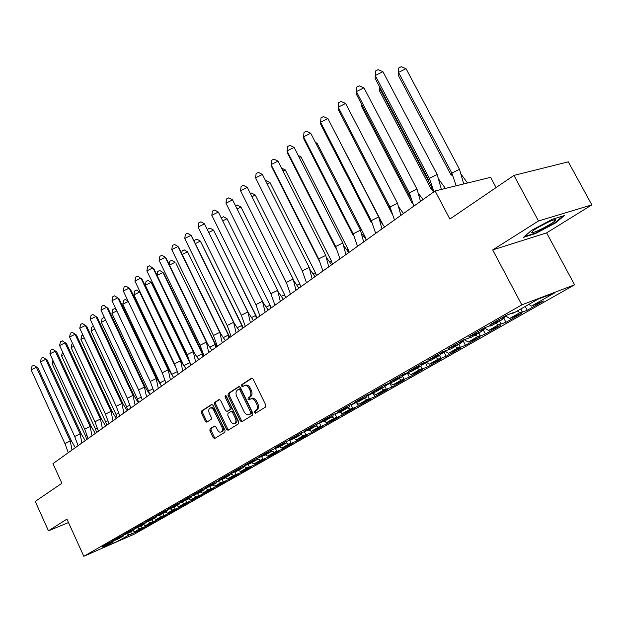 <?xml version="1.0" encoding="UTF-8"?>
<svg xmlns="http://www.w3.org/2000/svg" width="623" height="623" viewBox="0 0 623 623"><rect width="100%" height="100%" fill="white"/><g stroke="black" fill="none" stroke-linecap="round" stroke-linejoin="round"><path stroke-width="0.93" d="M254.496 412.597L255.57 413.228L265.53 407.068L265.772 405.036L253.094 379.072L251.583 378.184L241.74 384.632L241.592 386.042L242.635 386.665L244.294 385.621C246.132 385.069 247.736 386.019 249.107 388.472L250.158 390.621C251.326 393.51 251.092 395.667 249.441 397.085L248.188 397.887L248.032 399.296L249.091 399.919L250.719 398.922C252.58 398.354 254.2 399.32 255.601 401.804L256.645 403.961C257.821 406.858 257.579 409.007 255.921 410.401L254.651 411.188L254.496 412.597M250.991 398.821L251.848 398.502C253.709 397.933 255.329 398.891 256.723 401.376L257.774 403.533C258.95 406.43 258.709 408.579 257.042 409.973L255.773 410.759L255.617 412.161L256.263 412.8M252.128 378.153L242.877 384.22L242.721 385.637L243.297 386.237M244.598 385.512L245.431 385.216C247.261 384.656 248.865 385.606 250.244 388.059L251.287 390.2C252.455 393.097 252.222 395.247 250.571 396.664L249.317 397.466L249.161 398.876L249.768 399.499M513.952 175.406L568.308 161.848L591.85 204.881L538.482 220.978L513.952 175.406L449.868 219.047L435.095 190.973L52.955 463.644L61.895 483.277L35.238 501.429L48.469 530.796L68.499 522.565M210.068 428.795L209.881 430.703L213.206 437.658L214.647 438.553L224.841 432.253L225.035 430.322L213.011 405.316L211.594 404.444L201.556 411.024L201.377 412.94L205.38 421.296L206.789 422.176L211.135 419.396L211.322 417.472L209.32 413.306C208.331 410.775 208.58 409.007 210.06 408.003L211.789 408.096L213.448 409.615L221.765 426.794C222.754 429.309 222.504 431.061 221.04 432.058L219.584 432.097L218.385 431.35L215.862 426.942L214.429 426.054L210.068 428.795L211.181 428.375L210.995 430.275L214.32 437.221L215.301 438.148M538.482 220.978L492.692 249.932L521.794 304.865L83.809 556.292L66.934 519.123L48.469 530.796M240.283 420.86L241.779 421.763L252.572 415.089L252.79 413.096L240.33 387.428L238.843 386.548L228.22 393.51L228.018 395.496L240.283 420.86L241.397 420.424L242.425 421.366M238.508 423.796L228.018 430.275L226.554 429.379L214.507 404.335L214.701 402.388L219.148 399.475L220.589 400.355L225.503 410.549L227.052 411.39L229.988 409.513L230.199 407.543L225.043 396.882L225.253 395.465L226.274 396.08L238.718 421.826L238.508 423.796M521.794 304.865L574.593 284.812L134.14 534.223L83.809 556.292M495.9 323.205L498.439 324.863L488.533 330.494L484.453 327.854L468.597 336.934L481.252 331.576L481.439 329.575M475.224 335.018L477.74 336.63L480.208 335.657L477.997 336.918L485.387 334.006L500.635 325.354L488.533 330.494M477.74 336.63L468.161 342.082L464.267 339.605M455.226 346.443L457.718 348.016L460.195 347.034L458.053 348.249L465.459 345.306L480.216 336.934L468.161 342.082M457.718 348.016L448.451 353.288L444.736 350.959M435.874 357.493L438.351 359.035L440.827 358.046L438.756 359.222L446.177 356.247L460.459 348.148L448.451 353.288M438.351 359.035L429.379 364.136L425.828 361.947M417.145 368.193L419.598 369.704L422.075 368.699L420.066 369.844L427.495 366.846L441.333 358.996L429.379 364.136M419.598 369.704L410.907 374.641L407.512 372.57M399 378.558L401.43 380.03L403.914 379.025L401.967 380.131L409.404 377.11L422.807 369.509L410.907 374.641M401.43 380.03L393.012 384.819L389.757 382.865M381.416 388.604L383.83 390.045L386.307 389.032L384.422 390.099L391.859 387.062L404.849 379.695L393.012 384.819M383.83 390.045L375.669 394.686L372.546 392.833M364.369 398.338L366.76 399.748L369.237 398.736L367.414 399.771L374.844 396.719L387.444 389.57L375.669 394.686M366.76 399.748L358.84 404.257L356.154 402.676M347.836 407.785L350.204 409.171L352.68 408.143L350.905 409.155L358.326 406.087L370.56 399.148L358.84 404.257M350.204 409.171L342.518 413.54L339.932 412.037M331.786 416.958L334.13 418.306L336.607 417.278L334.886 418.259L342.3 415.175L354.176 408.439L342.518 413.54M334.13 418.306L326.678 422.55L324.186 421.125M316.204 425.859L318.532 427.176L321.001 426.148L319.334 427.098L326.732 424.006L338.266 417.465L326.678 422.55M318.532 427.176L311.29 431.295L308.899 429.948M301.073 434.504L303.378 435.796L305.846 434.761L304.219 435.687L311.609 432.588L322.815 426.233L311.29 431.295M303.378 435.796L296.346 439.799L294.033 438.506M298.806 438.763L296.346 439.799L296.906 440.928L307.801 434.753L298.806 438.763M286.245 442.828L288.659 444.168L291.112 443.14L289.539 444.035L296.906 440.928M288.659 444.168L281.814 448.062L279.54 446.8M271.644 450.834L274.338 452.314L276.799 451.278L275.257 452.15L282.616 449.043L293.207 443.031L281.814 448.062M274.338 452.314L267.688 456.098L265.429 454.86M257.455 458.621L260.422 460.233L262.867 459.19L261.372 460.039L268.708 456.932L279.011 451.083L267.688 456.098M260.422 460.233L253.95 463.909L251.708 462.702M243.663 466.206L246.879 467.935L249.317 466.892L247.861 467.717L255.173 464.61L265.203 458.917L253.95 463.909M246.879 467.935L240.579 471.51L238.36 470.326M230.424 473.682L233.695 475.427L236.125 474.391L234.715 475.193L242.004 472.078L251.762 466.541L240.579 471.51M233.695 475.427L227.566 478.916L225.362 477.748M217.7 481.057L220.861 482.724L223.291 481.688L221.905 482.475L229.178 479.36L238.679 473.963L227.566 478.916M220.861 482.724L214.896 486.119L212.708 484.974M205.302 488.237L208.362 489.834L210.776 488.798L209.437 489.561L216.679 486.446L225.939 481.197L214.896 486.119M208.362 489.834L202.553 493.143L200.388 492.014M193.223 495.223L196.19 496.765L198.597 495.721L197.289 496.469L204.5 493.361L213.525 488.237L202.553 493.143M196.19 496.765L190.521 499.981L188.372 498.875M181.449 502.037L184.322 503.509L186.713 502.473L185.444 503.197L192.632 500.09L201.424 495.098L190.521 499.981M184.322 503.509L178.793 506.655L176.667 505.565M169.962 508.672L172.75 510.089L175.141 509.053L173.895 509.762L181.052 506.663L189.633 501.795L178.793 506.655M172.75 510.089L167.361 513.157L165.251 512.09M158.764 515.143L161.466 516.506L163.841 515.478L162.626 516.163L169.76 513.064L178.131 508.321L167.361 513.157M161.466 516.506L156.209 519.496L154.115 518.445M147.838 521.459L150.462 522.767L152.83 521.739L151.638 522.409L158.74 519.317L166.909 514.684L156.209 519.496M150.462 522.767L145.33 525.687L143.259 524.652M137.348 527.704L139.716 528.88L142.075 527.852L140.915 528.506L147.986 525.423L155.96 520.898L145.33 525.687M139.716 528.88L134.716 531.723L132.652 530.71M126.928 533.709L129.234 534.838L131.578 533.818L130.448 534.456L137.488 531.372L145.268 526.957L134.716 531.723M129.234 534.838L118.604 540.881L102.398 547.991L112.942 541.971L113.222 540.959M481.252 331.576L471.323 337.245L463.224 340.01L447.906 348.787L460.506 343.421L450.912 348.903L442.712 351.761L427.908 360.242L440.453 354.876L431.171 360.18L422.892 363.116L408.579 371.316L421.062 365.958L412.083 371.09L403.727 374.096L389.873 382.024L402.294 376.681L393.604 381.642L385.178 384.718L371.775 392.397L384.126 387.054L375.708 391.867L367.227 394.998L354.246 402.435L366.526 397.108L358.373 401.765L349.838 404.958L337.261 412.161L349.472 406.85L341.568 411.367L332.994 414.606L320.798 421.592L332.939 416.296L325.268 420.681L316.655 423.967L304.826 430.742L316.897 425.462L309.452 429.714L300.808 433.04L289.337 439.612L301.33 434.356L294.103 438.483L285.435 441.847L274.291 448.233L286.214 442.992L279.197 446.995L270.507 450.398L259.69 456.597L271.535 451.379L264.713 455.273L256.006 458.707L245.493 464.727L257.268 459.525L250.633 463.31L241.919 466.775L231.701 472.623L243.398 467.452L236.95 471.128L228.228 474.617L218.291 480.31L229.903 475.154L223.634 478.737L214.912 482.249L205.247 487.786L216.781 482.654L210.683 486.135L201.953 489.662L192.546 495.051L204.009 489.943L198.075 493.338L189.345 496.889L180.195 502.13L191.573 497.053L185.794 500.355L177.072 503.914L168.155 509.022L179.463 503.968L173.833 507.184L165.118 510.767L156.435 515.743L167.665 510.712L162.175 513.843L153.476 517.433L145.011 522.284L156.163 517.277L150.813 520.337L142.13 523.935L133.875 528.662L144.957 523.686L139.731 526.669L131.064 530.274L123.019 534.884L134.023 529.932L128.93 532.836L120.278 536.45L112.428 540.951L123.354 536.021L118.386 538.864L109.749 542.477L102.094 546.869L112.942 541.971M517.3 310.986L519.855 312.676L522.308 311.734L519.94 313.081L527.276 310.238L543.599 300.979L531.411 306.103L554.735 292.841L537.735 299.305L514.325 312.676L511.787 313.657L514.216 312.271L506.46 315.246L490.028 324.661L502.73 319.303L492.45 325.175L489.896 326.172L492.248 324.824L484.46 327.846M519.855 312.676L509.606 318.509L505.487 315.806M498.439 324.863L505.977 322.317L521.747 313.369L509.606 318.509M496.103 187.57L490.628 177.329L435.095 190.973M123.354 536.021L123.634 534.986M134.023 529.932L134.311 528.865M144.957 523.686L145.245 522.58M156.163 517.277L156.459 516.14M167.665 510.712L167.961 509.536M179.463 503.968L179.767 502.761M191.573 497.053L191.884 495.799M204.009 489.943L204.321 488.658M216.781 482.654L217.092 481.314M229.903 475.154L230.214 473.776M243.398 467.452L243.71 466.02M257.268 459.525L257.579 458.045M271.535 451.379L271.846 449.837M286.214 442.992L286.525 441.395M301.33 434.356L301.641 432.697M316.897 425.462L317.208 423.733M332.939 416.296L333.25 414.505M349.472 406.85L349.783 404.989M366.526 397.108L366.822 395.231M384.126 387.054L384.407 385.162M402.294 376.681L402.559 374.758M421.062 365.958L421.304 364.019M440.453 354.876L440.679 352.922M460.506 343.421L460.716 341.451M502.73 319.303L502.893 317.286M531.411 306.103L528.841 304.39M492.692 249.932L546.62 232.877L591.85 204.881M546.62 232.877L574.593 284.812M118.604 540.881L117.35 539.316M525.259 306.43L527.276 310.238M520.844 308.961L522.308 311.734M499.599 319.178L500.183 320.292M497.224 320.541L497.808 321.647M503.812 318.205L505.977 322.317M483.269 329.949L485.387 334.006M463.387 341.311L465.459 345.306M444.144 352.314L446.177 356.247M425.509 362.968L427.495 366.846M407.45 373.286L409.404 377.11M389.733 382.872L391.859 387.062M373.029 393.121L374.844 396.719M356.823 403.065L358.326 406.087M341.069 412.691L342.3 415.175M325.751 422.02L326.732 424.006M310.854 431.046L311.609 432.588M282.079 447.953L282.616 449.043M268.202 455.88L268.708 456.932M254.69 463.598L255.173 464.61M241.537 471.105L242.004 472.078M228.727 478.417L229.178 479.36M216.243 485.543L216.679 486.446M204.087 492.482L204.5 493.361M192.227 499.249L192.632 500.09M180.67 505.845L181.052 506.663M169.386 512.277L169.76 513.064M158.382 518.554L158.74 519.317M147.643 524.675L147.986 525.423M137.153 530.648L137.488 531.372M499.467 321.172L500.9 323.898M478.129 331.475L478.698 332.573M475.832 332.791L476.4 333.881M130.666 531.84L131.578 533.818M110.193 542.283L110.536 543.022M109.056 542.874L109.414 543.661M141.148 525.859L142.075 527.852M120.582 536.317L120.932 537.081M119.421 536.94L119.787 537.735M151.887 519.722L152.83 521.739M131.227 530.204L131.585 530.991M130.043 530.858L130.409 531.66M162.891 513.438L163.841 515.478M142.13 523.935L142.511 524.745M140.93 524.621L141.304 525.43M174.167 506.99L175.141 509.053M153.328 517.518L153.71 518.344M152.098 518.227L152.479 519.045M185.732 500.378L186.713 502.473M164.815 510.946L165.196 511.771M163.545 511.67L163.935 512.495M197.569 493.556L198.597 495.721M176.597 504.194L176.987 505.035M175.297 504.934L175.686 505.775M209.71 486.547L210.776 488.798M188.691 497.263L189.088 498.12M187.352 498.026L187.757 498.883M222.177 479.36L223.291 481.688M201.104 490.153L201.517 491.017M199.734 490.94L200.147 491.796M234.972 471.969L236.125 474.391M213.86 482.848L214.281 483.721M212.451 483.65L212.871 484.523M248.11 464.384L249.317 466.892M226.967 475.341L227.395 476.221M225.526 476.167L225.947 477.054M261.512 456.386L262.867 459.19M240.439 467.624L240.867 468.519M238.952 468.473L239.388 469.368M275.374 448.358L276.799 451.278M254.293 459.688L254.729 460.592M252.767 460.561L253.203 461.472M289.633 440.095L291.112 443.14M268.544 451.527L268.996 452.446M266.971 452.423L267.415 453.342M276.557 447.859L275.459 448.529M304.289 431.599L305.846 434.761M283.216 443.124L283.667 444.059M281.596 444.051L282.048 444.978M319.459 423.025L320.004 422.713L319.365 422.846L321.001 426.148M298.316 434.472L298.775 435.415M296.641 435.43L297.109 436.373M306.789 430.555L304.468 431.965M334.94 413.921L336.607 417.278M313.867 425.564L314.335 426.521M312.146 426.545L312.621 427.503M322.597 421.506L319.607 423.321M350.975 404.74L352.68 408.143M329.894 416.382L330.377 417.355M328.126 417.394L328.601 418.368M338.881 412.185L335.19 414.42M367.5 395.27L369.237 398.736M346.419 406.92L346.91 407.901M344.589 407.964L345.08 408.953M355.678 402.567L351.24 405.254M384.531 385.512L386.307 389.032M363.458 397.155L363.957 398.159M361.574 398.237L362.072 399.234M402.388 376.019L403.914 379.025M381.042 387.085L381.556 388.098M379.103 388.199L379.609 389.211M420.759 366.129L422.075 368.699M399.203 376.681L399.725 377.717M397.194 377.834L397.715 378.862M439.48 355.437L440.827 358.046M417.955 365.942L418.492 366.986M415.884 367.126L416.413 368.17M458.824 344.387L460.195 347.034M437.338 354.837L437.883 355.897M435.197 356.068L435.742 357.127M478.807 332.97L480.208 335.657M457.383 343.359L457.944 344.433M455.164 344.628L455.725 345.703M535.476 233.594L555.591 222.894L564.29 215.62L552.383 219.241L531.684 230.276L523.491 237.355L535.476 233.594L535.227 233.134M239.372 386.517L229.35 393.105L229.147 395.083L241.397 420.424M250.586 413.719L250.742 412.317L239.824 389.819L238.78 389.196L237.41 390.091C235.798 391.501 235.58 393.635 236.732 396.485L244.154 411.795C245.532 414.279 247.152 415.237 248.998 414.684L251.715 413.283L251.871 411.889L250.742 412.317M238.928 389.157L239.91 388.791L240.953 389.406L251.871 411.889M249.885 414.342L249.262 414.536M251.715 413.283L250.391 414.108M219.662 399.46L215.823 401.975L215.636 403.922L227.668 428.943L228.672 429.878M227.909 411.071L231.117 409.093L231.32 407.123L226.172 396.477L225.043 396.882M226.017 395.698L226.172 396.477M230.619 421.156C231.756 423.212 233.072 424.014 234.575 423.562C236.086 422.534 236.343 420.751 235.338 418.197L232.504 412.325L230.938 411.476L227.995 413.353L227.792 415.307L230.619 421.156M235.51 423.196L235.689 423.126C237.207 422.106 237.464 420.315 236.46 417.768L235.338 418.197M231.203 411.375L232.153 411.009L233.625 411.896L236.46 417.768M214.896 426.023L211.181 428.375M221.983 431.692L222.154 431.622C223.626 430.625 223.867 428.873 222.878 426.366L221.765 426.794M210.27 407.925L212.607 407.559L214.569 409.202L222.878 426.366M212.1 404.42L202.67 410.612L202.491 412.527L206.493 420.875L207.42 421.779M553.972 219.903L554.641 221.149M555.327 222.419L555.591 222.894M461.106 174.238L467.562 182.998M456.184 185.794L451.846 173.108L451.208 175.258L398.214 75.188L398.494 72.4L451.846 173.108L459.501 169.308L463.738 183.941M398.214 75.188L398.72 67.962L398.494 72.4L406.025 68.631L459.501 169.308M406.025 68.631L401.228 66.708L398.72 67.962M441.411 189.423L437.159 174.471L429.348 178.349L433.99 191.767M445.437 188.434L438.662 179.136M429.348 178.349L428.85 180.506L375.093 78.319L375.225 75.492L429.348 178.349M382.911 71.653L375.225 75.492L375.521 70.952L378.075 69.675L382.911 71.653L437.159 174.471M555.529 219.833C555.07 218.229 536.053 227.699 532.408 231.343L531.731 232.511C532.704 234.17 555.825 222.053 555.576 220.005L555.529 219.833M562.958 216.025L555.038 222.66L535.546 233.033L524.48 236.499M538.077 227.434L547.718 222.349M433.312 192.25L431.848 187.476L431.35 189.501L379.5 90.88L379.656 88.24L431.848 187.476L432.245 187.282M380.178 87.975L379.656 88.24L379.726 87.111M506.226 316.289L504.295 316.484M502.831 318.112L504.903 317.582L504.412 316.484M502.769 318.797L504.903 317.582M412.356 202.164L412.146 203.269L361.395 106.058L361.426 103.901M409.015 194.688L411.164 198.807M485.107 328.274L483.417 328.446M481.369 330.392L484.11 329.466L483.666 328.446M482.404 329.793L481.408 329.925M481.299 331.07L484.11 329.466M343.857 120.387L392.202 213.985M389.936 207.373L390.278 208.027M398.416 206.112L399.195 207.623M464.696 339.87L463.224 340.01M460.631 342.253L464.003 340.96L463.59 340.002M462.297 341.295L460.716 341.466M460.561 342.93L464.003 340.96M333.461 129.389L382.88 224.428M371.238 221.11L371.635 221.881M333.749 129.241L333.274 129.023M444.947 351.092L444.191 351.177M440.586 353.724L444.549 352.081L444.168 351.185M442.844 352.431L441.232 352.61M440.508 354.394L444.549 352.081M316.102 143.711L317.084 143.22L365.179 236.95L365.88 239.24M365.179 236.95L364.517 237.277M317.084 143.22L315.456 142.449M421.21 364.813L425.719 362.843L425.408 362.111M424.014 363.209L422.402 363.396M421.125 365.475L425.719 362.843M420.509 201.385L416.997 189.119L409.327 192.928L413.898 206.104M423.033 199.586L418.313 193.27M409.327 192.928L408.968 194.952L356.395 94.268L356.395 91.604L409.327 192.928M363.949 87.827L356.395 91.604L356.738 87.095L359.245 85.834L363.949 87.827L416.997 189.119M400.908 215.371L397.513 203.269L389.975 207.007L394.484 219.958M403.517 213.51L398.665 206.945M389.975 207.007L389.757 208.907L338.312 109.695L338.196 107.179L389.975 207.007M345.617 103.465L338.196 107.179L338.577 102.702L341.046 101.463L345.617 103.465L397.513 203.269M381.969 228.89L378.675 216.952L371.269 220.628L375.716 233.345M384.648 226.974L379.672 220.168M371.269 220.628L371.168 222.403L320.814 124.623L320.588 122.24L371.269 220.628M327.885 118.596L320.588 122.24L321.016 117.794L323.438 116.587L327.885 118.596L378.675 216.952M363.645 241.965L360.452 230.191L353.171 233.796L357.555 246.303M366.386 240.003L361.301 232.971M353.171 233.796L353.194 235.463L303.884 139.069L303.549 136.819L353.171 233.796M310.729 133.236L303.549 136.819L304.016 132.411L306.399 131.212L310.729 133.236L360.452 230.191M345.905 254.62L342.814 243.001L335.657 246.544L339.979 258.841M348.709 252.619L343.53 245.376M335.657 246.544L335.781 248.11L287.483 153.063L287.047 150.937L335.657 246.544M294.111 147.41L287.047 150.937L287.546 146.561L289.897 145.385L294.111 147.41L342.814 243.001M348.763 251.528L349.285 252.206M299.289 157.58L300.925 156.762L348.062 249.223L349.012 252.401M348.062 249.223L346.832 249.831M300.925 156.762L298.207 155.446M402.84 375.319L407.473 373.278L407.224 372.686M405.768 373.644L404.374 373.831M402.396 376.043L407.473 373.278M328.734 266.87L325.736 255.407L318.688 258.895L322.963 270.989M331.592 264.83L326.327 257.392M318.688 258.895L318.921 260.352L271.589 166.621L271.067 164.612L318.688 258.895M278.014 161.147L271.067 164.612L271.597 160.267L273.902 159.114L278.014 161.147L325.736 255.407M332.059 263.062L332.768 263.988M283.013 171.021L285.256 169.908L331.475 261.115L332.394 264.261M331.475 261.115L329.707 261.995M285.256 169.908L281.495 168.031M384.352 385.536L385.255 385.38L384.64 385.73M385.255 385.38L389.788 383.386L389.601 382.927M388.09 383.76L387.163 383.916M384.819 386.081L389.788 383.386M312.1 278.738L309.187 267.423L302.256 270.857L306.469 282.756M315.004 276.667L309.662 269.05M302.256 270.857L255.57 177.867L302.256 270.857M262.408 174.456L255.57 177.867L256.131 173.56L258.405 172.423L262.408 174.456L309.187 267.423M315.861 274.252L316.749 275.421M267.236 184.058L270.055 182.656L315.386 272.648L316.282 275.755M315.386 272.648L313.112 273.777M270.055 182.656L266.169 180.662L265.655 180.919M366.807 395.348L368.193 395.138L367.601 395.48M368.193 395.138L372.507 392.848M370.95 393.565L370.553 393.643M367.772 395.815L372.647 393.183M295.972 290.248L293.145 279.073L286.323 282.453L290.482 294.165M298.923 288.138L293.526 280.366M247.276 187.367L240.548 190.724L241.132 186.448L243.375 185.335L247.276 187.367L293.145 279.073M286.635 283.52L240.548 190.724L286.323 282.453M300.146 285.124L301.197 286.518M251.941 196.704L255.298 195.03L299.78 283.847L300.644 286.915M299.78 283.847L297.023 285.209M255.298 195.03L251.505 193.037L250.391 193.597M350.165 404.825L351.652 404.607L351.076 404.934M354.573 403.019L355.764 402.746M280.334 301.407L277.585 290.373L270.873 293.706L274.977 305.223M283.333 299.266L278.053 291.58M232.589 199.89L225.97 203.199L226.585 198.955L228.789 197.857L232.589 199.89L277.585 290.373M270.989 294.111L225.97 203.199L270.873 293.706M285.03 295.855L286.097 297.288M237.106 208.97L240.969 207.046L284.618 294.718L285.459 297.747M284.618 294.718L281.425 296.299M240.969 207.046L237.262 205.053L235.58 205.894M334.512 413.984L335.595 413.797L335.034 414.116M265.157 312.232L262.493 301.337L255.874 304.616L259.931 315.962M268.194 310.067L263.038 302.466L218.346 212.054L211.82 215.301L255.874 304.616M211.82 215.301L212.459 211.096L214.624 210.013L218.346 212.054M222.707 220.885L227.045 218.72L271.433 307.754M266.286 307.061L269.899 305.27L270.717 308.268M221.29 218.003L223.423 216.734L227.045 218.72M250.43 322.745L247.837 311.983L241.319 315.207L245.33 326.382M253.499 320.549L247.837 311.983L204.508 223.859L198.075 227.06L241.319 315.207M248.46 313.026L204.508 223.859L200.879 221.819L198.737 222.886L198.075 227.06M256.162 316.523L213.51 230.074L257.182 317.925M251.599 317.504L255.601 315.526L256.388 318.485M207.732 230.199L207.895 229.116L209.967 228.08L213.51 230.074L208.814 232.41M304.74 431.412L304.336 431.684M236.125 332.947L233.609 322.317L227.185 325.494L231.149 336.506M239.232 330.735L233.609 322.317L191.059 235.33L184.727 238.484L227.185 325.494M234.303 323.29L191.985 236.771L191.059 235.33L187.515 233.29L185.413 234.341L184.727 238.484M242.324 326.421L200.349 241.109L243.328 327.807M237.324 327.659L241.693 325.494L242.464 328.422M194.547 242.012L194.843 240.135L196.891 239.123L200.349 241.109L195.326 243.609M289.757 440.368L291.548 439.542M222.232 342.86L219.779 332.363L213.455 335.493L217.365 346.333M225.362 340.625L219.779 332.363L177.991 246.474L171.753 249.582L213.455 335.493M220.542 333.266L178.98 247.837L177.991 246.474L174.533 244.442L172.454 245.47L171.753 249.582M228.867 336.054L187.546 251.84L229.856 337.425M223.462 337.518L228.174 335.19L228.929 338.087M181.721 253.475L182.15 250.859L184.167 249.854L187.546 251.84L182.22 254.496M208.728 352.493L206.345 342.12L200.108 345.204L203.97 355.889M211.89 350.243L206.345 342.12L165.29 257.315L159.138 260.375L200.108 345.204M207.163 342.962L166.333 258.6L165.29 257.315L161.91 255.282L159.862 256.302L159.138 260.375M215.776 345.422L176.044 263.513L216.742 346.777M209.99 347.112L215.028 344.62L215.753 347.486M169.23 264.596L169.799 261.294L171.784 260.305L175.094 262.291L169.472 265.087M261.551 456.48L262.166 456.324M195.599 361.862L193.278 351.613L187.134 354.651L190.95 365.187M198.784 359.596L193.278 351.613L152.939 267.851L146.872 270.873L187.134 354.651M194.158 352.384L154.029 269.066L149.629 265.826L147.604 266.831L146.872 270.873M203.036 354.534L202.226 353.794L162.961 272.453L163.974 273.614L203.931 355.811M196.891 356.434L202.226 353.794L202.942 356.629M157.074 275.389L157.767 271.449L159.729 270.475L162.961 272.453L157.074 275.389L194.166 352.392M182.835 370.973L180.569 360.842L174.51 363.84L178.279 374.221M186.028 368.691L180.569 360.842L140.915 278.107L134.926 281.09L174.51 363.84M181.503 361.558L142.052 279.252L137.675 276.082L135.682 277.079L134.926 281.09M189.992 362.905L190.459 365.53M184.143 365.514L189.766 362.734L151.155 282.359L152.214 283.449L188.567 359.113M145.346 285.248L146.055 281.347L147.986 280.381L151.155 282.359L145.346 285.248L182.897 363.583M170.406 379.843L168.194 369.828L162.221 372.78L165.952 383.02M173.622 377.546L169.191 370.483L168.194 369.828L129.21 288.091L123.307 291.034L162.221 372.78M169.191 370.483L130.394 289.173L126.041 286.074L124.078 287.047L123.307 291.034M171.932 374.649L133.922 294.858L134.646 290.98L136.554 290.03L139.653 292L175.468 366.892M177.205 371.643L171.831 374.298M140.549 292.841L139.653 292L133.922 294.858M158.312 388.472L156.155 378.574L150.268 381.486L153.951 391.587M161.544 386.167L157.198 379.173L156.155 378.574L117.817 297.817L111.992 300.714L150.268 381.486M157.198 379.173L119.048 298.83L114.718 295.8L112.779 296.766L111.992 300.714M160.656 384.586L122.786 304.219L123.525 300.372L125.41 299.437L128.159 301.221M164.846 380.388L160.088 382.74M128.283 301.485L122.786 304.219M146.537 396.874L144.435 387.085L138.618 389.959L142.262 399.919M116.828 310.908L111.93 313.346L148.64 390.964L149.793 394.546L145.525 387.638L144.435 387.085L106.712 307.287L100.973 310.145L138.618 389.959M145.525 387.638L107.981 308.237L103.683 305.278L101.767 306.228L100.973 310.145M152.822 388.892L148.64 390.964M111.93 313.346L112.685 309.53L114.539 308.603L116.275 309.748M135.066 405.059L133.011 395.379L127.279 398.214L130.877 408.042M138.322 402.731L134.147 395.885L133.011 395.379L95.903 316.515L90.234 319.334L127.279 398.214M134.147 395.885L97.204 317.403L92.928 314.506L91.044 315.448L90.234 319.334M138.625 402.52L137.488 398.977L101.347 322.239L102.11 318.454L103.948 317.543L104.703 318.049M141.117 397.186L137.488 398.977M105.669 320.097L101.347 322.239M123.884 413.033L121.882 403.463L116.221 406.258L119.787 415.962M127.154 410.705L123.058 403.922L121.882 403.463L85.359 325.51L79.76 328.29L116.221 406.258M86.698 326.343L82.446 323.508L86.698 326.343L123.058 403.922M79.76 328.29L80.585 324.435L82.446 323.508M127.731 410.292L126.609 406.796L91.028 330.922L91.799 327.161L93.512 326.312M129.709 405.262L126.609 406.796M94.797 329.045L91.028 330.922M112.989 420.805L111.034 411.344L105.451 414.1L108.97 423.679M116.267 418.469L112.249 411.756L111.034 411.344L75.079 334.278L69.558 337.02L105.451 414.1M76.458 335.065L72.221 332.285L76.458 335.065L112.249 411.756M69.558 337.02L70.383 333.196L72.221 332.285M117.108 417.869L115.995 414.42L80.951 339.387L81.738 335.665L82.929 335.065M118.596 413.135L115.995 414.42M84.198 337.775L80.951 339.387M102.367 428.39L100.459 419.022L94.945 421.748L98.426 431.202M105.653 426.046L101.713 419.396L100.459 419.022L65.049 342.829L59.598 345.539L94.945 421.748M66.459 343.561L62.253 340.843L66.459 343.561L101.713 419.396M59.598 345.539L60.439 341.747L62.253 340.843M106.743 425.268L105.645 421.857L71.123 347.657L71.918 343.958L72.618 343.608M107.763 420.805L105.645 421.857M73.872 346.287L71.123 347.657M92.002 435.781L90.14 426.521L84.697 429.208L88.139 438.537M95.296 433.437L91.425 426.848L90.14 426.521L55.268 351.177L49.887 353.848L84.697 429.208M56.709 351.863L52.527 349.199L56.709 351.863L91.425 426.848M49.887 353.848L50.736 350.087L52.527 349.199M96.62 432.487L95.537 429.122L61.521 355.725L62.565 351.94M97.204 428.297L95.537 429.122M63.795 354.596L61.521 355.725M81.893 443L80.071 433.834L74.698 436.489L78.109 445.702M85.195 440.64L81.395 434.122L80.071 433.834L45.728 359.323L40.402 361.963L74.698 436.489M47.192 359.962L43.034 357.345L47.192 359.962L81.395 434.122M40.402 361.963L41.266 358.225L43.034 357.345M86.745 439.534L85.67 436.209L52.153 363.606L52.885 360.343M86.901 435.602L85.67 436.209M53.975 362.703L52.153 363.606M72.027 450.032L70.251 440.967L64.932 443.592L68.312 452.687M75.328 447.68L71.598 441.216L70.251 440.967L36.407 367.274L31.15 369.883L64.932 443.592M37.894 367.866L33.767 365.304L37.894 367.866L71.598 441.216M31.15 369.883L32.014 366.176L33.767 365.304M257.042 409.973L255.921 410.401M257.774 403.533L256.645 403.961M256.723 401.376L255.601 401.804M249.317 397.466L248.188 397.887M250.571 396.664L249.441 397.085M251.287 390.2L250.158 390.621M250.244 388.059L249.107 388.472M242.877 384.22L241.74 384.632M255.773 410.759L254.651 411.188M229.147 395.083L228.018 395.496M229.35 393.105L228.22 393.51M240.953 389.406L239.824 389.819M227.668 428.943L226.554 429.379M215.636 403.922L214.507 404.335M215.823 401.975L214.701 402.388M228.174 410.97L227.052 411.39M231.117 409.093L229.988 409.513M231.32 407.123L230.199 407.543M233.625 411.896L232.504 412.325M214.982 409.934L213.86 410.355M206.493 420.875L205.38 421.296M202.491 412.527L201.377 412.94M202.67 410.612L201.556 411.024M214.32 437.221L213.206 437.658M210.995 430.275L209.881 430.703M351.652 404.607L354.043 403.237M335.595 413.797L337.191 412.878M320.004 422.713L320.845 422.23M239.91 388.791L238.85 389.173M250.119 414.248L248.998 414.684M228.08 411.016L226.959 411.437M235.689 423.126L234.575 423.562M232.153 411.009L231.11 411.398M222.154 431.622L221.04 432.058M553.746 219.958L555.576 220.005"/></g></svg>
